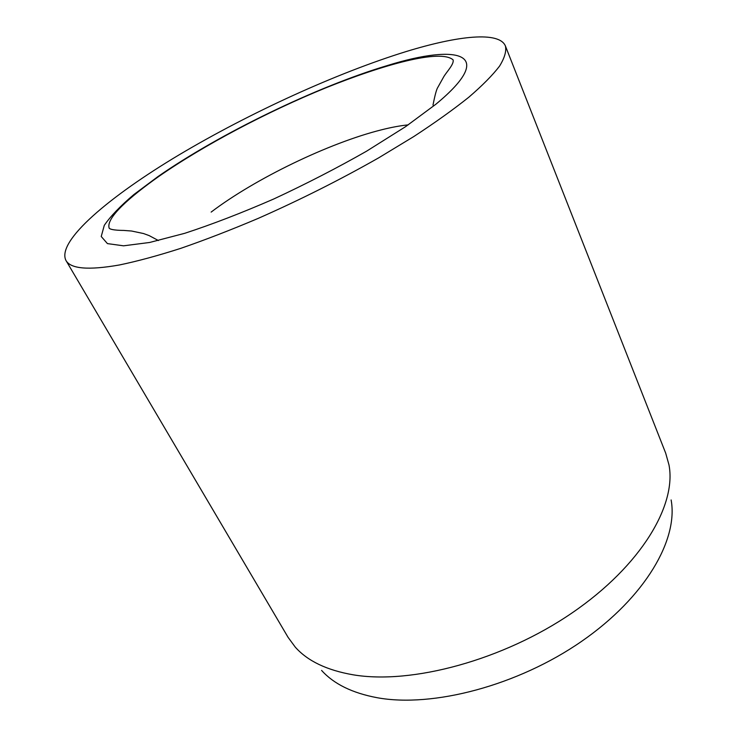 <?xml version="1.0" encoding="UTF-8"?>
<svg xmlns="http://www.w3.org/2000/svg" width="737" height="737" viewBox="0 0 737 737"><rect width="100%" height="100%" fill="white"/><g stroke="black" fill="none" stroke-linecap="round" stroke-linejoin="round"><path stroke-width="1.11" d="M65.925 260.41L288.075 637.33L295.279 647.132C307.624 661.034 326.906 670.255 353.134 674.806C411.55 684.737 503.251 660.168 572.262 612.788C641.411 565.445 676.741 504.946 668.975 464.872L665.686 453.154L505.435 46.044C499.336 31.092 458.211 35.616 406.4 51.479C336.717 72.981 249.898 112.743 179.358 154.696C109.564 196.346 56.417 241.1 65.925 260.41C70.559 268.876 88.376 270.405 119.376 264.979C137.257 261.276 157.755 255.721 180.851 248.323C205.181 239.903 230.939 229.935 258.107 218.428C300.023 199.911 340.227 179.708 378.717 157.819L413.825 136.529C435.116 122.609 453.458 109.491 468.87 97.173C482.403 85.52 492.629 75.165 499.548 66.137C504.587 57.937 506.549 51.24 505.435 46.044M321.599 670.421C333.778 683.964 352.304 693.056 377.187 697.718C432.628 707.898 517.807 685.622 581.659 641.319C645.63 597.025 678.445 539.291 671.121 499.944M408.206 124.875C400.338 125.668 391.43 127.308 381.49 129.823C329.199 142.867 254.993 178.741 211.141 212.099M435.899 104.212C497.567 53.313 459.114 43.216 387.588 65.473C316.689 86.644 219.819 133.563 157.875 176.64L133.876 194.55C120.38 205.973 110.513 216.236 104.295 225.338L101.227 236.494L107.436 243.606L123.567 245.817L149.629 242.473L184.775 233.297C212.192 224.334 241.902 212.873 273.906 198.916C306.224 183.872 337.113 167.962 366.593 151.177L405.534 126.7L435.899 104.212M158.418 240.548L149.178 235.61L143.485 233.528L131.582 231.022L123.687 230.423C118.97 230.414 108.929 229.962 109.03 227.65C106.543 217.387 129.519 197.184 158.851 176.41C203.863 145.161 267.107 111.831 325.763 87.86C383.083 64.792 440.192 48.679 453.08 59.835C454.287 63.935 447.138 71.305 443.969 76.362L437.879 87.27C436.617 89.02 434.987 94.962 432.997 105.096"/></g></svg>
